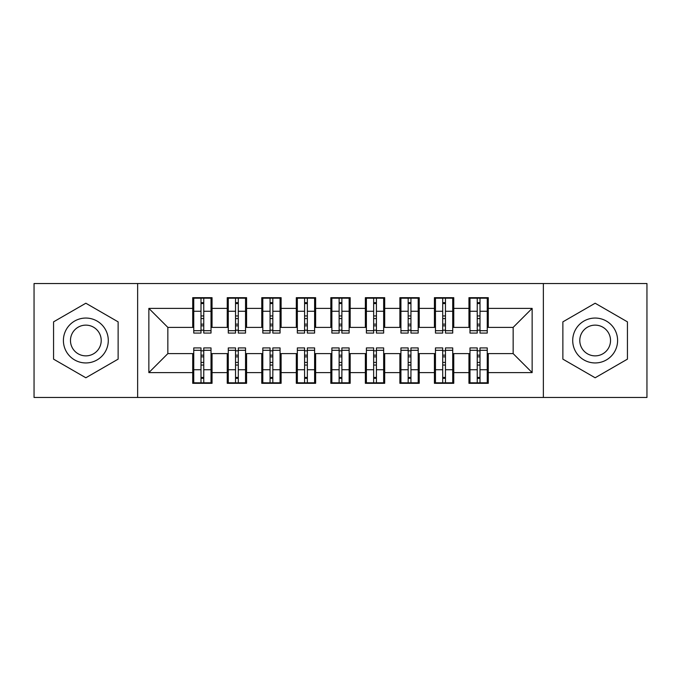 <?xml version="1.0" encoding="UTF-8"?>
<svg xmlns="http://www.w3.org/2000/svg" width="681" height="681" viewBox="0 0 681 681"><rect width="100%" height="100%" fill="white"/><g stroke="black" fill="none" stroke-linecap="round" stroke-linejoin="round"><path stroke-width="1.02" d="M543.361 397.474L646.95 397.474L646.95 283.526L543.361 283.526L543.361 397.474L137.639 397.474L137.639 283.526L34.05 283.526L34.05 397.474L137.639 397.474M477.236 318.572L480.003 318.572L477.236 318.572M480.003 362.428L477.236 362.428L480.003 362.428M442.71 318.572L445.468 318.572L442.71 318.572M445.468 362.428L442.71 362.428L445.468 362.428M408.174 318.572L410.941 318.572L408.174 318.572M410.941 362.428L408.174 362.428L410.941 362.428M373.648 318.572L376.414 318.572L373.648 318.572M376.414 362.428L373.648 362.428L376.414 362.428M339.121 318.572L341.879 318.572L339.121 318.572M341.879 362.428L339.121 362.428L341.879 362.428M304.586 318.572L307.352 318.572L304.586 318.572M307.352 362.428L304.586 362.428L307.352 362.428M270.059 318.572L272.826 318.572L270.059 318.572M272.826 362.428L270.059 362.428L272.826 362.428M235.532 318.572L238.29 318.572L235.532 318.572M238.29 362.428L235.532 362.428L238.29 362.428M543.361 283.526L137.639 283.526M193.753 327.382L167.849 327.382L148.858 308.391L148.858 372.609L192.714 372.609L192.714 383.318L212.046 383.318L212.046 372.609L227.241 372.609L227.241 383.318L246.582 383.318L246.582 372.609L261.776 372.609L261.776 383.318L281.108 383.318L281.108 372.609L296.303 372.609L296.303 383.318L315.635 383.318L315.635 372.609L330.83 372.609L330.83 383.318L350.17 383.318L350.17 372.609L365.365 372.609L365.365 383.318L384.697 383.318L384.697 372.609L399.892 372.609L399.892 383.318L419.224 383.318L419.224 372.609L434.418 372.609L434.418 383.318L453.759 383.318L453.759 372.609L468.954 372.609L468.954 383.318L488.286 383.318L488.286 353.618L513.151 353.618L513.151 327.382L487.247 327.382M148.858 308.391L192.714 308.391L192.714 327.382M513.151 327.382L532.142 308.391L488.286 308.391L488.286 297.682L468.954 297.682L468.954 308.391L453.759 308.391L453.759 297.682L434.418 297.682L434.418 308.391L419.224 308.391L419.224 297.682L399.892 297.682L399.892 308.391L384.697 308.391L384.697 297.682L365.365 297.682L365.365 308.391L350.17 308.391L350.17 297.682L330.83 297.682L330.83 308.391L315.635 308.391L315.635 297.682L296.303 297.682L296.303 308.391L281.108 308.391L281.108 297.682L261.776 297.682L261.776 308.391L246.582 308.391L246.582 297.682L227.241 297.682L227.241 308.391L212.046 308.391L212.046 297.682L192.714 297.682L192.714 308.391M532.142 308.391L532.142 372.609L488.286 372.609M453.759 372.609L453.759 353.618L469.984 353.618M468.954 372.609L468.954 353.618M488.286 308.391L488.286 327.382M419.224 372.609L419.224 353.618L435.457 353.618M434.418 372.609L434.418 353.618M468.954 308.391L468.954 327.382L452.72 327.382M453.759 308.391L453.759 327.382M384.697 372.609L384.697 353.618L400.93 353.618M399.892 372.609L399.892 353.618M434.418 308.391L434.418 327.382L418.194 327.382M419.224 308.391L419.224 327.382M350.17 372.609L350.17 353.618L366.395 353.618M365.365 372.609L365.365 353.618M399.892 308.391L399.892 327.382L383.658 327.382M384.697 308.391L384.697 327.382M315.635 372.609L315.635 353.618L331.868 353.618M330.83 372.609L330.83 353.618M365.365 308.391L365.365 327.382L349.132 327.382M350.17 308.391L350.17 327.382M281.108 372.609L281.108 353.618L297.342 353.618M296.303 372.609L296.303 353.618M330.83 308.391L330.83 327.382L314.605 327.382M315.635 308.391L315.635 327.382M246.582 372.609L246.582 353.618L262.806 353.618M261.776 372.609L261.776 353.618M296.303 308.391L296.303 327.382L280.07 327.382M281.108 308.391L281.108 327.382M212.046 372.609L212.046 353.618L228.28 353.618M227.241 372.609L227.241 353.618M261.776 308.391L261.776 327.382L245.543 327.382M246.582 308.391L246.582 327.382M200.997 318.572L203.764 318.572L200.997 318.572M203.764 362.428L200.997 362.428L203.764 362.428M148.858 372.609L167.849 353.618L193.753 353.618M192.714 372.609L192.714 353.618M227.241 308.391L227.241 327.382L211.016 327.382M212.046 308.391L212.046 327.382M118.128 321.858L85.849 303.224L53.561 321.858L53.561 359.142L85.849 377.776L118.128 359.142L118.128 321.858L118.128 359.142L85.849 377.776L53.561 359.142L53.561 321.858L85.849 303.224L118.128 321.858M562.872 321.858L562.872 359.142L595.151 377.776L627.439 359.142L627.439 321.858L595.151 303.224L562.872 321.858L595.151 303.224L627.439 321.858L627.439 359.142L595.151 377.776L562.872 359.142L562.872 321.858M167.849 327.382L167.849 353.618M469.984 327.382L468.954 327.382M435.457 327.382L434.418 327.382M400.93 327.382L399.892 327.382M366.395 327.382L365.365 327.382M331.868 327.382L330.83 327.382M297.342 327.382L296.303 327.382M262.806 327.382L261.776 327.382M228.28 327.382L227.241 327.382M211.016 353.618L212.046 353.618M245.543 353.618L246.582 353.618M280.07 353.618L281.108 353.618M314.605 353.618L315.635 353.618M349.132 353.618L350.17 353.618M383.658 353.618L384.697 353.618M418.194 353.618L419.224 353.618M452.72 353.618L453.759 353.618M487.247 353.618L488.286 353.618M532.142 372.609L513.151 353.618M193.753 298.031L211.016 298.031L193.753 298.031L193.753 333.077L200.997 333.077L200.997 298.159L211.016 298.21L211.016 333.077L203.764 333.077L203.764 298.21M200.997 302.653L203.764 302.653M200.997 330.174L203.764 330.174M203.764 325.841L200.997 325.841M200.997 324.139L203.764 324.139M212.046 314.086L211.016 314.086M212.046 318.572L211.016 318.572M193.753 314.086L192.714 314.086M193.753 318.572L192.714 318.572M211.016 382.969L193.753 382.969L211.016 382.969L211.016 347.923L203.764 347.923L203.764 382.841L193.753 382.79L193.753 347.923L200.997 347.923L200.997 382.79M203.764 378.347L200.997 378.347M203.764 350.826L200.997 350.826M200.997 355.159L203.764 355.159M203.764 356.861L200.997 356.861M192.714 366.914L193.753 366.914M192.714 362.428L193.753 362.428M211.016 366.914L212.046 366.914M211.016 362.428L212.046 362.428M228.28 298.031L245.543 298.031L228.28 298.031L228.28 333.077L235.532 333.077L235.532 298.159L245.543 298.21L245.543 333.077L238.29 333.077L238.29 298.21M235.532 302.653L238.29 302.653M235.532 330.174L238.29 330.174M238.29 325.841L235.532 325.841M235.532 324.139L238.29 324.139M246.582 314.086L245.543 314.086M246.582 318.572L245.543 318.572M228.28 314.086L227.241 314.086M228.28 318.572L227.241 318.572M262.806 298.031L280.07 298.031L262.806 298.031L262.806 333.077L270.059 333.077L270.059 298.159L280.07 298.21L280.07 333.077L272.826 333.077L272.826 298.21M270.059 302.653L272.826 302.653M270.059 330.174L272.826 330.174M272.826 325.841L270.059 325.841M270.059 324.139L272.826 324.139M281.108 314.086L280.07 314.086M281.108 318.572L280.07 318.572M262.806 314.086L261.776 314.086M262.806 318.572L261.776 318.572M297.342 298.031L314.605 298.031L297.342 298.031L297.342 333.077L304.586 333.077L304.586 298.159L314.605 298.21L314.605 333.077L307.352 333.077L307.352 298.21M304.586 302.653L307.352 302.653M304.586 330.174L307.352 330.174M307.352 325.841L304.586 325.841M304.586 324.139L307.352 324.139M315.635 314.086L314.605 314.086M315.635 318.572L314.605 318.572M297.342 314.086L296.303 314.086M297.342 318.572L296.303 318.572M331.868 298.031L349.132 298.031L331.868 298.031L331.868 333.077L339.121 333.077L339.121 298.159L349.132 298.21L349.132 333.077L341.879 333.077L341.879 298.21M339.121 302.653L341.879 302.653M339.121 330.174L341.879 330.174M341.879 325.841L339.121 325.841M339.121 324.139L341.879 324.139M350.17 314.086L349.132 314.086M350.17 318.572L349.132 318.572M331.868 314.086L330.83 314.086M331.868 318.572L330.83 318.572M245.543 382.969L228.28 382.969L245.543 382.969L245.543 347.923L238.29 347.923L238.29 382.841L228.28 382.79L228.28 347.923L235.532 347.923L235.532 382.79M238.29 378.347L235.532 378.347M238.29 350.826L235.532 350.826M235.532 355.159L238.29 355.159M238.29 356.861L235.532 356.861M227.241 366.914L228.28 366.914M227.241 362.428L228.28 362.428M245.543 366.914L246.582 366.914M245.543 362.428L246.582 362.428M280.07 382.969L262.806 382.969L280.07 382.969L280.07 347.923L272.826 347.923L272.826 382.841L262.806 382.79L262.806 347.923L270.059 347.923L270.059 382.79M272.826 378.347L270.059 378.347M272.826 350.826L270.059 350.826M270.059 355.159L272.826 355.159M272.826 356.861L270.059 356.861M261.776 366.914L262.806 366.914M261.776 362.428L262.806 362.428M280.07 366.914L281.108 366.914M280.07 362.428L281.108 362.428M314.605 382.969L297.342 382.969L314.605 382.969L314.605 347.923L307.352 347.923L307.352 382.841L297.342 382.79L297.342 347.923L304.586 347.923L304.586 382.79M307.352 378.347L304.586 378.347M307.352 350.826L304.586 350.826M304.586 355.159L307.352 355.159M307.352 356.861L304.586 356.861M296.303 366.914L297.342 366.914M296.303 362.428L297.342 362.428M314.605 366.914L315.635 366.914M314.605 362.428L315.635 362.428M349.132 382.969L331.868 382.969L349.132 382.969L349.132 347.923L341.879 347.923L341.879 382.841L331.868 382.79L331.868 347.923L339.121 347.923L339.121 382.79M341.879 378.347L339.121 378.347M341.879 350.826L339.121 350.826M339.121 355.159L341.879 355.159M341.879 356.861L339.121 356.861M330.83 366.914L331.868 366.914M330.83 362.428L331.868 362.428M349.132 366.914L350.17 366.914M349.132 362.428L350.17 362.428M85.849 318.053A22.447 22.447 0 0 0 63.401 340.5A22.447 22.447 0 0 0 85.849 362.947A22.447 22.447 0 0 0 108.288 340.5A22.447 22.447 0 0 0 85.849 318.053M85.849 325.135A15.365 15.365 0 0 0 70.475 340.5A15.365 15.365 0 0 0 85.849 355.865A15.365 15.365 0 0 0 101.214 340.5A15.365 15.365 0 0 0 85.849 325.135M595.151 318.053A22.447 22.447 0 0 0 572.712 340.5A22.447 22.447 0 0 0 595.151 362.947A22.447 22.447 0 0 0 617.599 340.5A22.447 22.447 0 0 0 595.151 318.053M595.151 325.135A15.365 15.365 0 0 0 579.786 340.5A15.365 15.365 0 0 0 595.151 355.865A15.365 15.365 0 0 0 610.525 340.5A15.365 15.365 0 0 0 595.151 325.135M366.395 298.031L383.658 298.031L366.395 298.031L366.395 333.077L373.648 333.077L373.648 298.159L383.658 298.21L383.658 333.077L376.414 333.077L376.414 298.21M373.648 302.653L376.414 302.653M373.648 330.174L376.414 330.174M376.414 325.841L373.648 325.841M373.648 324.139L376.414 324.139M384.697 314.086L383.658 314.086M384.697 318.572L383.658 318.572M366.395 314.086L365.365 314.086M366.395 318.572L365.365 318.572M383.658 382.969L366.395 382.969L383.658 382.969L383.658 347.923L376.414 347.923L376.414 382.841L366.395 382.79L366.395 347.923L373.648 347.923L373.648 382.79M376.414 378.347L373.648 378.347M376.414 350.826L373.648 350.826M373.648 355.159L376.414 355.159M376.414 356.861L373.648 356.861M365.365 366.914L366.395 366.914M365.365 362.428L366.395 362.428M383.658 366.914L384.697 366.914M383.658 362.428L384.697 362.428M400.93 298.031L418.194 298.031L400.93 298.031L400.93 333.077L408.174 333.077L408.174 298.159L418.194 298.21L418.194 333.077L410.941 333.077L410.941 298.21M408.174 302.653L410.941 302.653M408.174 330.174L410.941 330.174M410.941 325.841L408.174 325.841M408.174 324.139L410.941 324.139M419.224 314.086L418.194 314.086M419.224 318.572L418.194 318.572M400.93 314.086L399.892 314.086M400.93 318.572L399.892 318.572M435.457 298.031L452.72 298.031L435.457 298.031L435.457 333.077L442.71 333.077L442.71 298.159L452.72 298.21L452.72 333.077L445.468 333.077L445.468 298.21M442.71 302.653L445.468 302.653M442.71 330.174L445.468 330.174M445.468 325.841L442.71 325.841M442.71 324.139L445.468 324.139M453.759 314.086L452.72 314.086M453.759 318.572L452.72 318.572M435.457 314.086L434.418 314.086M435.457 318.572L434.418 318.572M469.984 298.031L487.247 298.031L469.984 298.031L469.984 333.077L477.236 333.077L477.236 298.159L487.247 298.21L487.247 333.077L480.003 333.077L480.003 298.21M477.236 302.653L480.003 302.653M477.236 330.174L480.003 330.174M480.003 325.841L477.236 325.841M477.236 324.139L480.003 324.139M488.286 314.086L487.247 314.086M488.286 318.572L487.247 318.572M469.984 314.086L468.954 314.086M469.984 318.572L468.954 318.572M418.194 382.969L400.93 382.969L418.194 382.969L418.194 347.923L410.941 347.923L410.941 382.841L400.93 382.79L400.93 347.923L408.174 347.923L408.174 382.79M410.941 378.347L408.174 378.347M410.941 350.826L408.174 350.826M408.174 355.159L410.941 355.159M410.941 356.861L408.174 356.861M399.892 366.914L400.93 366.914M399.892 362.428L400.93 362.428M418.194 366.914L419.224 366.914M418.194 362.428L419.224 362.428M452.72 382.969L435.457 382.969L452.72 382.969L452.72 347.923L445.468 347.923L445.468 382.841L435.457 382.79L435.457 347.923L442.71 347.923L442.71 382.79M445.468 378.347L442.71 378.347M445.468 350.826L442.71 350.826M442.71 355.159L445.468 355.159M445.468 356.861L442.71 356.861M434.418 366.914L435.457 366.914M434.418 362.428L435.457 362.428M452.72 366.914L453.759 366.914M452.72 362.428L453.759 362.428M487.247 382.969L469.984 382.969L487.247 382.969L487.247 347.923L480.003 347.923L480.003 382.841L469.984 382.79L469.984 347.923L477.236 347.923L477.236 382.79M480.003 378.347L477.236 378.347M480.003 350.826L477.236 350.826M477.236 355.159L480.003 355.159M480.003 356.861L477.236 356.861M468.954 366.914L469.984 366.914M468.954 362.428L469.984 362.428M487.247 366.914L488.286 366.914M487.247 362.428L488.286 362.428M193.753 298.21L200.997 298.21M203.764 330.702L211.016 330.702M203.764 311.268L211.016 311.268M193.753 330.702L200.997 330.702M193.753 311.268L200.997 311.268M200.997 315.941L203.764 315.941M200.997 303.556L203.764 303.556M211.016 382.79L203.764 382.79M200.997 350.298L193.753 350.298M200.997 369.732L193.753 369.732M211.016 350.298L203.764 350.298M211.016 369.732L203.764 369.732M203.764 365.059L200.997 365.059M203.764 377.444L200.997 377.444M228.28 298.21L235.532 298.21M238.29 330.702L245.543 330.702M238.29 311.268L245.543 311.268M228.28 330.702L235.532 330.702M228.28 311.268L235.532 311.268M235.532 315.941L238.29 315.941M235.532 303.556L238.29 303.556M262.806 298.21L270.059 298.21M272.826 330.702L280.07 330.702M272.826 311.268L280.07 311.268M262.806 330.702L270.059 330.702M262.806 311.268L270.059 311.268M270.059 315.941L272.826 315.941M270.059 303.556L272.826 303.556M297.342 298.21L304.586 298.21M307.352 330.702L314.605 330.702M307.352 311.268L314.605 311.268M297.342 330.702L304.586 330.702M297.342 311.268L304.586 311.268M304.586 315.941L307.352 315.941M304.586 303.556L307.352 303.556M331.868 298.21L339.121 298.21M341.879 330.702L349.132 330.702M341.879 311.268L349.132 311.268M331.868 330.702L339.121 330.702M331.868 311.268L339.121 311.268M339.121 315.941L341.879 315.941M339.121 303.556L341.879 303.556M245.543 382.79L238.29 382.79M235.532 350.298L228.28 350.298M235.532 369.732L228.28 369.732M245.543 350.298L238.29 350.298M245.543 369.732L238.29 369.732M238.29 365.059L235.532 365.059M238.29 377.444L235.532 377.444M280.07 382.79L272.826 382.79M270.059 350.298L262.806 350.298M270.059 369.732L262.806 369.732M280.07 350.298L272.826 350.298M280.07 369.732L272.826 369.732M272.826 365.059L270.059 365.059M272.826 377.444L270.059 377.444M314.605 382.79L307.352 382.79M304.586 350.298L297.342 350.298M304.586 369.732L297.342 369.732M314.605 350.298L307.352 350.298M314.605 369.732L307.352 369.732M307.352 365.059L304.586 365.059M307.352 377.444L304.586 377.444M349.132 382.79L341.879 382.79M339.121 350.298L331.868 350.298M339.121 369.732L331.868 369.732M349.132 350.298L341.879 350.298M349.132 369.732L341.879 369.732M341.879 365.059L339.121 365.059M341.879 377.444L339.121 377.444M366.395 298.21L373.648 298.21M376.414 330.702L383.658 330.702M376.414 311.268L383.658 311.268M366.395 330.702L373.648 330.702M366.395 311.268L373.648 311.268M373.648 315.941L376.414 315.941M373.648 303.556L376.414 303.556M383.658 382.79L376.414 382.79M373.648 350.298L366.395 350.298M373.648 369.732L366.395 369.732M383.658 350.298L376.414 350.298M383.658 369.732L376.414 369.732M376.414 365.059L373.648 365.059M376.414 377.444L373.648 377.444M400.93 298.21L408.174 298.21M410.941 330.702L418.194 330.702M410.941 311.268L418.194 311.268M400.93 330.702L408.174 330.702M400.93 311.268L408.174 311.268M408.174 315.941L410.941 315.941M408.174 303.556L410.941 303.556M435.457 298.21L442.71 298.21M445.468 330.702L452.72 330.702M445.468 311.268L452.72 311.268M435.457 330.702L442.71 330.702M435.457 311.268L442.71 311.268M442.71 315.941L445.468 315.941M442.71 303.556L445.468 303.556M469.984 298.21L477.236 298.21M480.003 330.702L487.247 330.702M480.003 311.268L487.247 311.268M469.984 330.702L477.236 330.702M469.984 311.268L477.236 311.268M477.236 315.941L480.003 315.941M477.236 303.556L480.003 303.556M418.194 382.79L410.941 382.79M408.174 350.298L400.93 350.298M408.174 369.732L400.93 369.732M418.194 350.298L410.941 350.298M418.194 369.732L410.941 369.732M410.941 365.059L408.174 365.059M410.941 377.444L408.174 377.444M452.72 382.79L445.468 382.79M442.71 350.298L435.457 350.298M442.71 369.732L435.457 369.732M452.72 350.298L445.468 350.298M452.72 369.732L445.468 369.732M445.468 365.059L442.71 365.059M445.468 377.444L442.71 377.444M487.247 382.79L480.003 382.79M477.236 350.298L469.984 350.298M477.236 369.732L469.984 369.732M487.247 350.298L480.003 350.298M487.247 369.732L480.003 369.732M480.003 365.059L477.236 365.059M480.003 377.444L477.236 377.444"/></g></svg>
